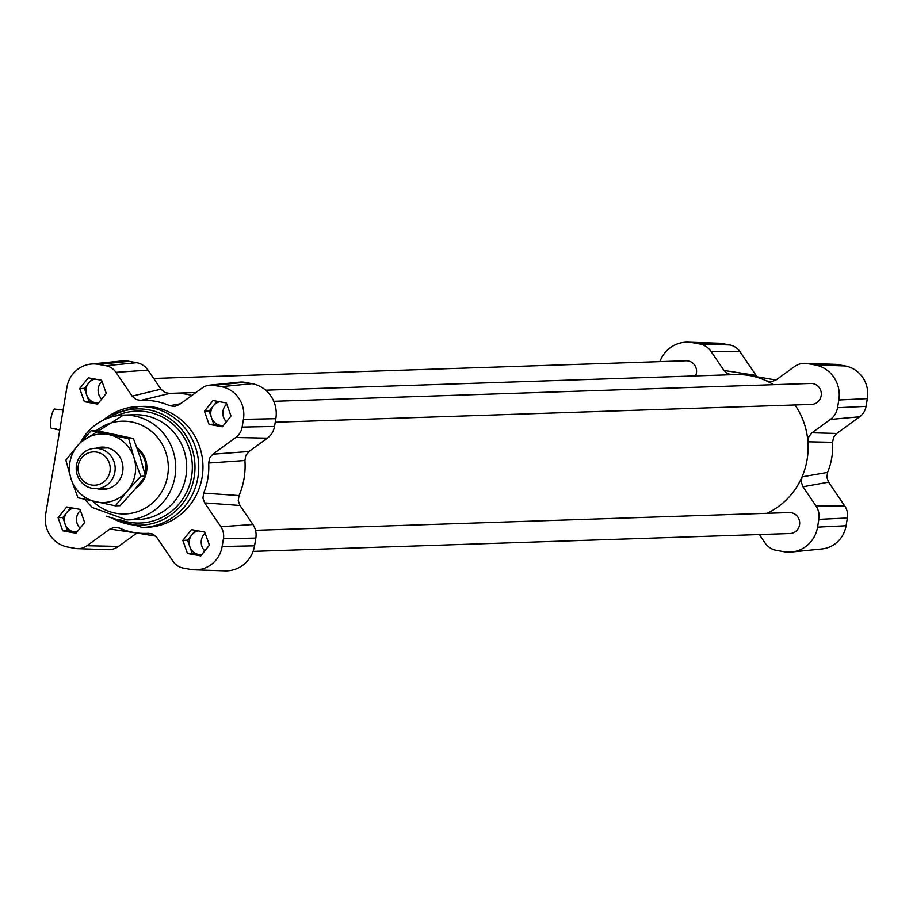 <?xml version="1.0" encoding="UTF-8"?>
<svg xmlns="http://www.w3.org/2000/svg" width="913" height="913" viewBox="0 0 913 913"><rect width="100%" height="100%" fill="white"/><g stroke="black" fill="none" stroke-linecap="round" stroke-linejoin="round"><path stroke-width="1.37" d="M55.716 409.218L58.66 409.481M56.366 428.939A10.089 2.568 -79.7 0 1 55.545 429.247A10.089 2.568 -79.7 0 1 55.111 428.984L51.276 428.288A10.089 2.568 -79.7 0 1 50.888 418.713A10.089 2.568 -79.7 0 1 54.495 409.001L58.341 409.697A10.089 2.568 -79.7 0 1 59.014 409.389A10.089 2.568 -79.7 0 1 59.162 409.401A10.089 2.568 -79.7 0 1 59.596 409.652M255.514 530.305L789.22 512.57A10.488 10.123 88.1 0 1 799.537 524.872A10.488 10.123 88.1 0 1 789.916 533.534L253.095 551.372M153.681 378.45L686.085 360.749A10.488 10.123 88.1 0 1 695.523 375.894M273.763 401.286L810.824 383.437A10.488 10.123 88.1 0 1 821.152 395.728A10.488 10.123 88.1 0 1 811.52 404.402L275.235 422.228M265.672 390.182L735.593 374.57A72.618 70.107 88.1 0 1 749.071 375.471A72.618 70.107 88.1 0 1 766.543 380.892A72.618 70.107 88.1 0 1 773.596 384.67M794.972 404.95A72.618 70.107 88.1 0 1 807.914 441.789A72.618 70.107 88.1 0 1 802.048 476.86A72.618 70.107 88.1 0 1 767.046 513.3M191.913 395.42A72.618 70.107 -91.9 0 0 172.591 393.275A72.618 70.107 -91.9 0 0 169.67 393.435L164.774 392.487L160.962 389.166L132.134 396.128L135.877 399.426L140.682 400.419A66.569 64.264 88.1 0 1 169.75 405.703L174.588 406.456L179.176 404.687L202.138 387.991A16.114 15.555 88.1 0 1 213.756 385.309L221.231 386.667A28.212 27.242 88.1 0 1 243.429 419.341L242.128 427.09A16.114 15.555 88.1 0 1 235.759 437.498L212.809 454.195L209.636 458.052L208.689 463.028A66.569 64.264 88.1 0 1 203.656 493.123L202.937 498.133L204.66 502.892L220.832 526.71A16.114 15.555 88.1 0 1 223.445 538.738L222.156 546.488A28.212 27.242 88.1 0 1 194.48 569.803A28.212 27.242 88.1 0 1 190.657 569.392L183.171 568.034A16.114 15.555 88.1 0 1 173.116 561.415L156.933 537.609L153.201 534.31L148.397 533.318A66.569 64.264 88.1 0 1 134.394 532.576A66.569 64.264 88.1 0 1 119.329 528.034L114.479 527.269L109.891 529.049L86.94 545.746A16.114 15.555 88.1 0 1 75.323 548.428L67.847 547.058A28.212 27.242 88.1 0 1 45.65 514.396L66.923 387.249A28.212 27.242 88.1 0 1 91.072 364.047A28.212 27.242 88.1 0 1 98.421 364.344L105.908 365.702A16.114 15.555 88.1 0 1 115.962 372.321L132.134 396.128M204.66 502.892L239.982 505.482L238.247 500.655L239.046 495.565A72.618 70.107 -91.9 0 0 244.912 460.506L245.814 455.439L249.009 451.501L212.809 454.195M109.891 529.049L136.882 533.066L118.542 546.408A18.157 17.53 88.1 0 1 107.905 549.683L77.514 548.656M239.982 505.482L252.912 524.519A18.157 17.53 88.1 0 1 255.845 538.077L254.556 545.826A30.255 29.216 88.1 0 1 224.883 570.83L194.48 569.803M209.556 385.149L239.822 382.102A18.157 17.53 88.1 0 1 244.547 382.285L252.034 383.654A30.255 29.216 88.1 0 1 275.829 418.679L274.539 426.428A18.157 17.53 88.1 0 1 267.361 438.149L249.009 451.501M91.072 364.047L121.338 361A30.255 29.216 88.1 0 1 129.212 361.32L136.699 362.678A18.157 17.53 88.1 0 1 148.032 370.13L160.962 389.166M209.066 424.351L204.421 411.227L213.06 400.51L226.356 402.93L231 416.054L222.361 426.77L209.066 424.351L213.79 424.191L211.474 417.629A12.097 11.686 88.1 0 1 213.459 405.714L217.066 401.241M80.013 509.386L84.658 522.51L76.019 533.226L62.723 530.807L58.067 517.671L66.717 506.966L80.013 509.386M101.617 380.253L106.273 393.377L97.634 404.094L84.338 401.674L79.682 388.539L88.321 377.834L101.617 380.253M182.805 540.359L191.445 529.643L204.74 532.062L209.397 545.198L200.757 555.903L187.462 553.483L182.805 540.359L187.53 540.199L191.856 534.847A12.097 11.686 88.1 0 1 198.075 530.852M103.374 420.06A60.509 58.421 88.1 0 1 138.331 406.525L142.531 406.388A60.509 58.421 88.1 0 1 202.937 464.922A60.509 58.421 88.1 0 1 146.548 527.349L142.348 527.486L106.17 516.142M136.973 447.804A24.206 23.373 88.1 0 1 145.452 476.027M145.338 476.324A24.206 23.373 88.1 0 1 135.934 488.113M771.816 381.68L766.543 380.892L771.451 381.725L776.118 379.934L794.458 366.592A18.157 17.53 88.1 0 1 805.095 363.317A18.157 17.53 88.1 0 1 807.549 363.579L815.035 364.938A30.255 29.216 88.1 0 1 838.83 399.974L837.541 407.723A18.157 17.53 88.1 0 1 830.362 419.444L812.011 432.785L808.815 436.722L807.914 441.789L832.61 442.291A66.569 64.264 88.1 0 1 827.577 472.386L802.048 476.86L801.249 481.938L802.984 486.777L815.914 505.813A18.157 17.53 88.1 0 1 818.847 519.371L817.557 527.121A30.255 29.216 88.1 0 1 791.662 552A30.255 29.216 88.1 0 1 783.788 551.68L776.301 550.322A18.157 17.53 88.1 0 1 764.968 542.87L759.319 534.55M802.984 486.777L828.582 482.155L826.858 477.396L827.577 472.386M828.582 482.155L844.753 505.973A16.114 15.555 88.1 0 1 847.367 518.002L846.077 525.751A28.212 27.242 88.1 0 1 821.928 548.953L791.662 552M659.905 361.628A30.255 29.216 88.1 0 1 688.117 342.17L718.52 343.197A28.212 27.242 88.1 0 1 722.343 343.608L729.829 344.966A16.114 15.555 88.1 0 1 739.884 351.585L756.067 375.391L723.963 370.45L726.702 373.166L731.108 374.718M757.254 376.841L756.067 375.391M805.095 363.317L835.486 364.344A16.114 15.555 88.1 0 1 837.678 364.572L845.153 365.942A28.212 27.242 88.1 0 1 867.35 398.604L866.049 406.353A16.114 15.555 88.1 0 1 859.681 416.762L836.73 433.458L812.011 432.785M832.61 442.291L833.558 437.327L836.73 433.458M688.117 342.17A30.255 29.216 88.1 0 1 692.214 342.603L699.7 343.961A18.157 17.53 88.1 0 1 711.033 351.425L723.963 370.45M204.421 411.227L209.145 411.067L213.459 405.714A12.097 11.686 88.1 0 1 219.679 401.72M201.739 554.682A12.097 11.686 88.1 0 1 191.856 534.847L195.462 530.373M201.465 555.013L192.187 553.324L187.53 540.199M187.462 553.483L192.187 553.324M98.615 402.873A12.097 11.686 88.1 0 1 94.941 379.032M98.342 403.204L89.063 401.515L84.407 388.39L92.339 378.564M84.338 401.674L89.063 401.515M79.682 388.539L84.407 388.39M77 532.005A12.097 11.686 88.1 0 1 73.337 508.164M76.738 532.336L67.448 530.647L62.803 517.523L70.723 507.696M62.723 530.807L67.448 530.647M58.067 517.671L62.803 517.523M223.343 425.549A12.097 11.686 88.1 0 1 211.474 417.629L209.145 411.067M223.08 425.88L213.79 424.191M204.786 550.904A12.097 11.686 88.1 0 1 205.128 533.158M101.663 399.084A12.097 11.686 88.1 0 1 102.005 381.349M80.059 528.216A12.097 11.686 88.1 0 1 80.401 510.481M226.401 421.772A12.097 11.686 88.1 0 1 226.744 404.025M140.682 400.419L169.67 393.435M180.443 403.763L169.75 405.703M208.689 463.028L244.912 460.506M239.046 495.565L203.656 493.123M148.397 533.318L152.334 533.934M91.483 484.986A16.674 16.103 88.1 0 1 81.679 457.927A16.674 16.103 88.1 0 1 109.195 462.72A16.674 16.103 88.1 0 1 91.483 484.986M92.51 488.387A20.166 19.47 -91.9 0 0 96.367 488.649A20.166 19.47 -91.9 0 0 115.164 467.844A20.166 19.47 -91.9 0 0 95.032 448.329A20.166 19.47 -91.9 0 0 76.258 467.136A20.166 19.47 -91.9 0 0 92.51 488.387M137.612 449.561A23.202 22.391 88.1 0 1 145.007 474.212M142.337 480.204A23.202 22.391 88.1 0 1 139.073 484.312M95.625 448.306A21.182 20.451 88.1 0 1 115.928 452.3A21.182 20.451 88.1 0 1 122.559 472.58A21.182 20.451 88.1 0 1 96.961 488.626M140.773 476.301L127.272 491.091A34.295 33.108 -91.9 0 0 133.937 457.527L140.773 476.301L145.475 476.141L140.248 457.31L133.412 438.537L95.968 430.48L91.266 430.639L109.183 434.691A34.295 33.108 -91.9 0 0 77.765 445.43A34.295 33.108 -91.9 0 0 71.1 479.005A34.295 33.108 -91.9 0 0 95.854 501.83A34.295 33.108 -91.9 0 0 127.272 491.091L115.38 505.836L77.936 497.779L71.1 479.005L65.873 460.175L77.765 445.43L91.266 430.639M109.183 434.691L128.71 438.697L133.937 457.527A34.295 33.108 -91.9 0 0 109.183 434.691M115.38 505.836L120.082 505.688L133.583 490.886L145.475 476.141M133.412 438.537L128.71 438.697M118.542 546.408L86.94 545.746M254.556 545.826L222.156 546.488M255.845 538.077L223.445 538.738M252.912 524.519L220.832 526.71M267.361 438.149L235.759 437.498M274.539 426.428L242.128 427.09M275.829 418.679L243.429 419.341M252.034 383.654L221.231 386.667M244.547 382.285L213.756 385.309M148.032 370.13L115.962 372.321M136.699 362.678L105.908 365.702M129.212 361.32L98.421 364.344M102.975 420.254L111.044 414.502L138.331 406.525A60.509 58.421 88.1 0 1 198.726 465.071A60.509 58.421 88.1 0 1 142.348 527.486M109.001 417.732A58.147 56.138 88.1 0 1 180.557 428.231A58.147 56.138 88.1 0 1 183.045 503.029A58.147 56.138 88.1 0 1 112.345 518.253M116.419 415.826A55.99 54.061 88.1 0 1 192.312 465.276A55.99 54.061 88.1 0 1 119.865 519.668M80.88 441.869A52.44 50.637 88.1 0 1 123.369 415.095L134.314 414.73A52.44 50.637 88.1 0 1 186.663 465.47A52.44 50.637 88.1 0 1 137.806 519.565L126.85 519.931L92.281 507.491L84.783 499.377M80.435 442.371L123.369 415.095A52.44 50.637 88.1 0 1 175.718 465.835A52.44 50.637 88.1 0 1 126.85 519.931M96.424 430.571A46.392 44.794 88.1 0 1 157.675 437.624A46.392 44.794 88.1 0 1 154.32 501.34A46.392 44.794 88.1 0 1 92.704 501.146M817.557 527.121L846.077 525.751M818.847 519.371L847.367 518.002M815.914 505.813L844.753 505.973M837.541 407.723L866.049 406.353M830.362 419.444L859.681 416.762M838.83 399.974L867.35 398.604M815.035 364.938L845.153 365.942M807.549 363.579L837.678 364.572M699.7 343.961L729.829 344.966M711.033 351.425L739.884 351.585M692.214 342.603L722.343 343.608M63.1 410.108L59.162 409.401M59.767 430.012L55.545 429.247M195.93 392.499L172.591 393.275M776.039 380.002L749.071 375.471M134.394 532.576L155.746 536.159M96.367 488.649L109.423 488.215M95.032 448.329L108.088 447.895"/></g></svg>
